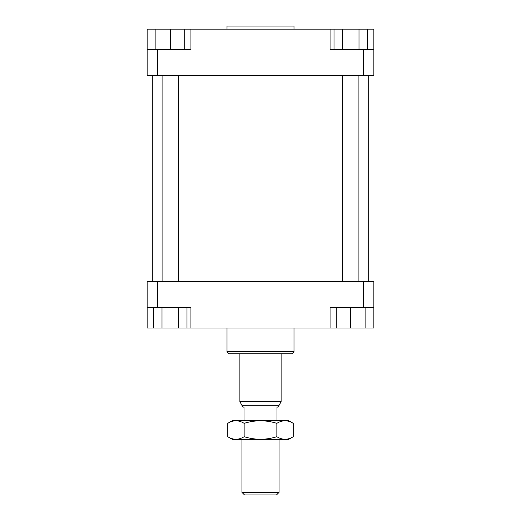 <?xml version="1.0" encoding="UTF-8"?>
<svg xmlns="http://www.w3.org/2000/svg" width="521" height="521" viewBox="0 0 521 521"><rect width="100%" height="100%" fill="white"/><g stroke="black" fill="none" stroke-linecap="round" stroke-linejoin="round"><path stroke-width="0.78" d="M178.573 75.519L178.573 281.627M358.917 75.519L358.917 281.627M368.705 75.519L368.705 281.627M276.99 420.753L276.99 420.232L244.01 420.232L244.01 420.753M276.99 420.232L276.99 407.35L279.048 406.165L279.048 405.292L241.952 405.292L241.952 406.165L244.01 407.35L244.01 420.232M279.048 492.371L241.952 492.371L244.525 494.95L276.475 494.95L279.048 492.371L279.048 439.301M241.952 405.292L239.888 401.724L281.112 401.724L281.112 353.766M365.104 328.002L330.06 328.002L330.06 307.39L373.863 307.39L373.863 328.002L365.104 328.002L365.104 307.39M350.672 328.002L350.672 307.39M336.247 328.002L336.247 307.39M373.863 307.39L373.863 281.627L147.137 281.627L147.137 307.39L190.94 307.39L190.94 328.002L330.06 328.002M190.94 328.002L186.987 328.002L186.987 307.39M186.987 328.002L178.657 328.002L178.657 307.39M178.657 328.002L161.998 328.002L161.998 307.39M161.998 328.002L153.669 328.002L153.669 307.39M153.669 328.002L147.137 328.002L147.137 281.627M229.071 353.766L291.929 353.766L293.994 351.701L227.006 351.701L229.071 353.766M293.994 328.002L293.994 351.701M155.896 29.143L190.94 29.143L190.94 49.756L147.137 49.756L147.137 29.143L155.896 29.143L155.896 49.756M170.328 29.143L170.328 49.756M184.753 29.143L184.753 49.756M147.137 49.756L147.137 75.519L373.863 75.519L373.863 49.756L330.06 49.756L330.06 29.143L190.94 29.143M330.06 29.143L334.013 29.143L334.013 49.756M334.013 29.143L342.343 29.143L342.343 49.756M342.343 29.143L359.002 29.143L359.002 49.756M359.002 29.143L367.331 29.143L367.331 49.756M367.331 29.143L373.863 29.143L373.863 75.519M293.994 29.143L293.994 26.05L227.006 26.05L227.006 29.143M227.775 423.339L232.262 420.753L288.738 420.753L293.225 423.339C287.768 419.933 282.317 419.933 276.859 423.339C265.951 419.933 255.049 419.933 244.141 423.339C238.683 419.933 233.232 419.933 227.775 423.339L227.775 436.709C233.232 440.121 238.683 440.121 244.141 436.709C255.049 440.121 265.951 440.121 276.859 436.709C282.317 440.121 287.768 440.121 293.225 436.709L293.225 423.339M293.225 436.709L288.738 439.301L232.262 439.301L227.775 436.709M276.859 436.709L276.859 423.339M244.141 423.339L244.141 436.709M363.554 307.39L363.554 281.627M157.446 307.39L157.446 281.627M157.446 49.756L157.446 75.519M363.554 49.756L363.554 75.519M162.083 75.519L162.083 281.627M342.427 75.519L342.427 281.627M152.295 75.519L152.295 281.627M241.952 492.371L241.952 439.301M279.048 405.292L281.112 401.724M239.888 401.724L239.888 353.766M227.006 328.002L227.006 351.701"/></g></svg>
